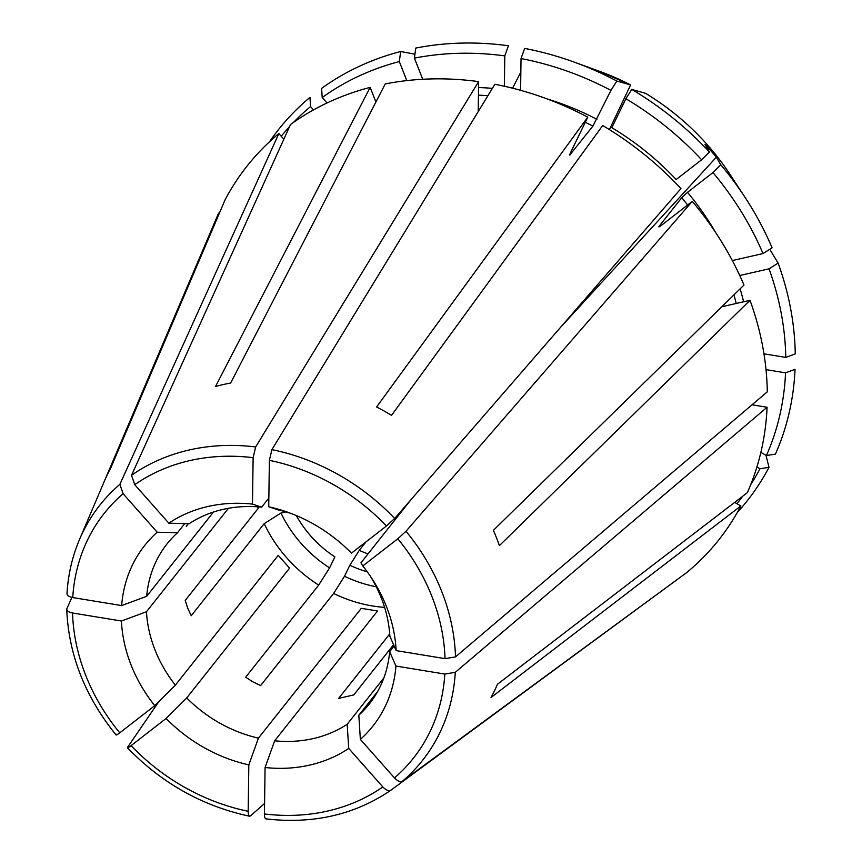 <?xml version="1.0" encoding="UTF-8"?>
<svg xmlns="http://www.w3.org/2000/svg" width="862" height="862" viewBox="0 0 862 862"><rect width="100%" height="100%" fill="white"/><g stroke="black" fill="none" stroke-linecap="round" stroke-linejoin="round"><path stroke-width="1.29" d="M67.117 593.185C66.643 595.211 68.518 596.676 72.753 597.56L121.639 605.587A158565.008 69917.305 -179.2 0 1 146.68 596.31L213.474 512.028M219.25 213.496L218.625 213.151L104.517 480.834A222.795 189.349 38.4 0 1 110.939 467.592L225.036 199.909A300.935 255.766 -141.6 0 1 278.846 133.567L119.893 484.315L123.094 493.721L157.196 532.22A145.516 123.675 -141.6 0 0 121.639 605.587M218.625 213.151A300.935 255.766 -141.6 0 0 217.246 216.308L79.563 539.375C72.311 556.464 68.109 574.598 66.967 593.789M184.748 523.59L177.507 532.727A128.977 109.614 -141.6 0 0 167.077 543.868A128.977 109.614 -141.6 0 0 146.68 596.31M268.847 498.074L261.649 507.158A128.977 109.614 -141.6 0 0 189.144 523.697A158565.008 81790.978 -127.8 0 0 168.833 523.191L134.731 484.692L131.53 475.285L290.494 124.537A300.935 255.766 -141.6 0 1 370.154 87.385L375.907 101.996M291.798 513.752A128.977 109.614 -141.6 0 0 277.898 509.819A158564.997 45752.6 -80.7 0 0 268.728 506.781A145.516 123.675 -141.6 0 1 288.727 512.599A145.516 123.675 -141.6 0 1 351.459 553.145L386.478 525.992A197.193 167.594 -141.6 0 0 269.375 460.34L268.728 506.781M411.109 499.518L360.952 562.811A158565.008 17087.027 -41.5 0 1 362.794 565.946A145.516 123.675 -141.6 0 1 371.888 578.51A145.516 123.675 -141.6 0 1 396.143 650.616A158565.008 69917.305 0.8 0 0 389.861 636.21A128.977 109.614 -141.6 0 0 381.36 598.153A128.977 109.614 -141.6 0 0 370.067 575.784M188.347 523.676L186.246 526.316M257.716 506.824A128.977 109.614 -141.6 0 0 258.201 508.354L185.211 600.448L187.787 608.378L191.235 615.727L264.214 523.633A128.977 109.614 -141.6 0 0 318.671 585.104L245.681 677.198L252.857 681.831L260.615 685.57L333.605 593.476A128.977 109.614 -141.6 0 0 384.603 607.376M389.71 633.958L338.658 698.371L353.754 694.934L393.568 644.701M394.117 645.983L389.646 651.64A128.977 109.614 -141.6 0 1 369.238 704.082A128.977 109.614 -141.6 0 1 358.818 715.234L377.707 691.389M383.838 677.985L347.17 724.263A128.977 109.614 -141.6 0 1 274.666 740.803L377.534 610.996L361.286 608.335L258.417 738.131A128.977 109.614 -141.6 0 1 186.709 697.94L289.578 568.133L278.243 555.343L175.374 685.139A128.977 109.614 -141.6 0 1 146.465 611.751L228.452 508.289M157.196 532.22A158565.008 81790.978 -127.8 0 1 177.507 532.727M71.912 597.398L66.902 608.615C66.428 610.652 68.303 612.106 72.537 613.001L121.423 621.017A145.516 123.675 -141.6 0 0 154.772 705.676A158565.008 17087.027 138.5 0 1 175.374 685.139M121.423 621.017A158565.008 69917.305 -179.2 0 1 146.465 611.751M158.78 701.679L127.727 747.063C126.973 748.367 128.082 747.893 131.078 745.641L166.107 718.477A145.516 123.675 -141.6 0 0 248.827 764.853A158565.008 45752.6 99.3 0 0 258.417 738.131M166.107 718.477A158565.008 17087.027 138.5 0 1 186.709 697.94M365.951 541.907L359.26 550.344A93.15 79.164 -141.6 0 0 368.009 553.9M266.746 818.544C265.28 819.46 264.505 817.93 264.429 813.954L265.076 767.514A145.516 123.675 -141.6 0 0 348.722 748.431A158565.008 81790.978 52.2 0 0 347.17 724.263M265.076 767.514A158565.008 45752.6 99.3 0 0 274.666 740.803M740.9 505.919L491.049 697.509A222.795 189.349 38.4 0 0 497.471 684.266L747.322 492.687A300.935 255.766 -141.6 0 0 767.083 407.263L455.287 672.328L444.814 674.062L395.927 666.046A145.516 123.675 -141.6 0 1 360.359 739.402L394.473 777.912C397.651 781.177 400.334 782.276 402.511 781.198L687.1 572.271A300.935 255.766 -141.6 0 0 740.9 505.919L734.639 502.417M736.913 503.688A292.681 248.752 -141.6 0 0 742.721 496.221M750.694 484.692A292.681 248.752 -141.6 0 0 760.004 468.766L756.901 467.032M737.322 512.459A298.963 254.085 -141.6 0 0 769.012 467.323A1083113.753 560829.268 25.9 0 0 765.995 455.287M760.004 468.766L769.012 467.323M767.083 407.263L752.052 404.795M766.006 369.626L785.551 372.837A292.681 248.752 -141.6 0 1 766.415 455.524L760.866 452.41M766.415 455.524L775.423 454.091A298.963 254.085 -141.6 0 0 795.044 369.313L785.551 372.837M395.927 666.046A158564.997 69917.305 0.8 0 0 389.646 651.64M360.359 739.402A158565.008 81790.978 52.2 0 0 358.818 715.234M396.143 650.616L445.029 658.633L455.502 656.898L767.299 391.822A300.935 255.766 -141.6 0 0 750.015 300.321L721.817 306.753M763.947 353.829L785.767 357.407A292.681 248.752 -141.6 0 0 769.033 268.836L739.758 275.506M769.033 268.836L778.106 263.082A298.963 254.085 -141.6 0 1 795.26 353.883L785.767 357.407M720.772 164.793A1330617.033 143387.795 138.5 0 0 716.365 157.196A209.778 149.471 54.8 0 0 705.019 144.407A1330616.376 143387.731 138.5 0 1 709.437 152.003A298.963 254.085 -141.6 0 0 631.781 89.422A1083113.753 105969.787 -60.7 0 1 645.53 93.322A227.88 193.67 38.4 0 1 730.211 174.706L745.167 197.56A298.963 254.085 -141.6 0 0 720.772 164.793L712.96 172.583L687.499 192.334L681.734 197.71L659.225 226.124C658.374 227.331 659.042 227.115 661.229 225.478L692.283 201.385L406.013 531.251L397.813 538.782L362.794 565.946M732.323 260.55L763.01 253.557L772.083 247.803A298.963 254.085 -141.6 0 0 745.167 197.56M750.015 300.321L499.41 545.603A222.795 189.349 38.4 0 0 493.387 530.335L743.992 285.042A300.935 255.766 -141.6 0 0 692.283 201.385M763.01 253.557A292.681 248.752 -141.6 0 0 712.96 172.583M658.859 226.868L659.225 226.124A249.344 211.923 -141.6 0 1 659.624 226.598M386.478 525.992L394.677 518.461L680.948 188.595A300.935 255.766 -141.6 0 0 602.7 125.529L391.542 415.344A222.795 189.349 38.4 0 0 376.608 406.983L587.765 117.157A300.935 255.766 -141.6 0 0 494.874 84.282L271.907 449.641L269.375 460.34M676.153 179.533L701.625 159.782A292.681 248.752 -141.6 0 0 625.877 98.742L611.837 127.705A255.077 216.793 -141.6 0 1 676.153 179.533M709.437 152.003L701.625 159.782M625.877 98.742L631.781 89.422M569.75 155.063L592.894 126.121L610.953 90.381L616.847 81.05A298.963 254.085 -141.6 0 0 574.329 62.161A298.963 254.085 -141.6 0 0 524.678 48.423L521.036 58.551L520.594 90.316M616.847 81.05A1083113.807 105969.798 -60.7 0 1 630.607 84.95L609.412 129.612M504.367 86.254L504.787 55.89L508.429 45.761A298.963 254.085 -141.6 0 0 415.764 48.067L414.396 58.131L422.725 79.272M569.879 154.266A249.344 211.923 -141.6 0 1 570.385 154.524C569.405 155.634 569.502 154.955 570.644 152.477L587.765 117.157M610.953 90.381A292.681 248.752 -141.6 0 0 521.036 58.551M478.205 111.597L478.625 81.621A300.935 255.766 -141.6 0 0 385.249 83.937L230.628 383.03A222.795 189.349 38.4 0 0 215.532 386.478L370.154 87.385M504.787 55.89A292.681 248.752 -141.6 0 0 414.396 58.131M478.625 81.621L255.658 446.969L253.126 457.679L252.48 504.108A145.516 123.675 -141.6 0 0 168.833 523.191M327.01 102.977L322.205 97.546A292.681 248.752 -141.6 0 1 399.311 61.579L406.799 80.608M399.311 61.579L400.668 51.504A298.963 254.085 -141.6 0 0 321.623 88.377L322.205 97.546M252.48 504.108A158565.008 45752.6 -80.7 0 1 261.649 507.158M278.846 133.567L283.846 139.202M313.509 109.905L310.557 106.576A292.681 248.752 -141.6 0 0 293.522 122.382M289.557 126.606A292.681 248.752 -141.6 0 0 281.238 136.271M520.853 72.052L512.578 88.204M716.365 157.196L559.891 328.088M675.194 581.01L390.874 790.228C388.697 791.305 386.014 790.206 382.825 786.941L348.722 748.431M359.26 550.344A57945.72 5669.299 -60.7 0 1 349.821 565.278L344.498 576.247A115015.486 11252.893 -60.7 0 1 333.605 593.476M285.904 511.899L280.98 513.019A115246.081 34222.704 -21.5 0 0 264.214 523.633M116.392 734.262C115.637 735.566 116.747 735.103 119.743 732.84L154.772 705.676M296.302 515.573A103.181 87.687 -141.6 0 0 334.887 556.906L329.575 567.886A115015.486 11252.893 -60.7 0 1 318.671 585.104M280.98 513.019A117.394 99.766 -141.6 0 0 329.575 567.886M349.821 565.278A103.181 87.687 -141.6 0 0 367.266 571.808M344.498 576.247A117.394 99.766 -141.6 0 0 376.252 586.763M778.106 263.082A1083113.743 321634.224 -21.5 0 0 769.755 249.28M269.547 141.745A298.963 254.085 -141.6 0 1 309.975 97.406L310.557 106.576M400.668 51.504A1083113.797 471498.161 -102.9 0 1 414.934 54.209M66.902 608.615L66.762 609.402M264.58 803.47L250.497 815.872C249.032 816.788 248.256 815.258 248.181 811.282L248.827 764.853M127.727 747.063L127.49 747.763M250.497 815.872L249.581 816.185M123.094 493.721A197.193 167.594 -141.6 0 0 72.753 597.56M119.893 484.315A205.706 174.835 -141.6 0 0 79.563 539.375M743.626 301.775A255.077 216.793 -141.6 0 0 740.113 288.845M736.223 303.467A249.344 211.923 -141.6 0 0 733.928 294.89M715.579 232.428A255.077 216.793 -141.6 0 0 687.499 192.334M687.617 205.005A249.344 211.923 -141.6 0 0 681.734 197.71M599.995 71.503A227.88 193.67 38.4 0 1 630.607 84.95L599.995 71.503L574.329 62.161M596.913 119.333A255.077 216.793 -141.6 0 0 547.133 98.936M592.894 126.121A249.344 211.923 -141.6 0 0 585.287 122.285M492.385 88.355A255.077 216.793 -141.6 0 0 478.539 87.568M487.914 95.693A249.344 211.923 -141.6 0 0 478.442 95.186M253.126 457.679A197.193 167.594 -141.6 0 0 134.731 484.692M72.537 613.001A197.193 167.594 -141.6 0 0 119.743 732.84M131.078 745.641A197.193 167.594 -141.6 0 0 248.181 811.282M264.429 813.954A197.193 167.594 -141.6 0 0 382.825 786.941M394.473 777.912A197.193 167.594 -141.6 0 0 444.814 674.062M402.511 781.198A205.706 174.835 -141.6 0 0 455.287 672.328M445.029 658.633A197.193 167.594 -141.6 0 0 397.813 538.782M455.502 656.898A205.706 174.835 -141.6 0 0 406.013 531.251M394.677 518.461A205.706 174.835 -141.6 0 0 271.907 449.641M255.658 446.969A205.706 174.835 -141.6 0 0 131.53 475.285M730.211 174.706C708.284 141.476 680.064 114.355 645.552 93.333M66.74 609.423C68.615 654.732 85.069 696.571 116.079 734.952M127.49 747.839C161.948 783.364 202.624 806.153 249.527 816.206M265.927 818.9C313.272 824.309 354.907 814.752 390.831 790.249"/></g></svg>

